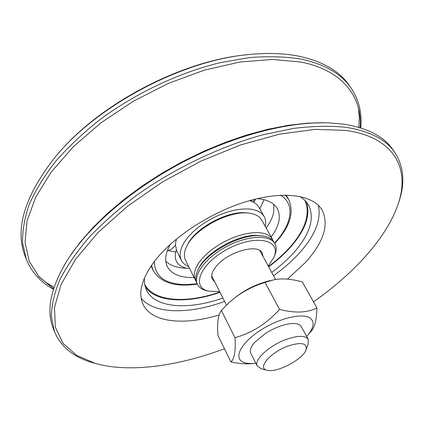 <?xml version="1.0" encoding="UTF-8"?>
<svg xmlns="http://www.w3.org/2000/svg" width="424" height="424" viewBox="0 0 424 424"><rect width="100%" height="100%" fill="white"/><g stroke="black" fill="none" stroke-linecap="round" stroke-linejoin="round"><path stroke-width="0.64" d="M252.958 201.925L255.375 199.1M252.561 199.821L251.39 201.04M360.755 127.947C362.16 113.351 359.049 100.228 351.422 88.579C341.744 74.078 324.969 64.241 301.109 59.079C285.553 56.593 268.36 56.095 249.54 57.585L219.897 62.731C178.933 72.785 135.86 93.105 100.329 119.314C83.284 132.813 68.359 146.858 55.565 161.459C44.186 176.114 35.383 190.498 29.161 204.601C24.449 218.328 22.265 231.149 22.615 243.063L26.32 259.26C31.577 272.15 40.614 282.161 53.429 289.3M53.604 288.739L39.066 276.872L29.272 261.417L25.043 242.618L27.046 220.931L35.754 197.059L51.288 171.932L73.352 146.709L101.151 122.679L133.433 101.145L168.561 83.295L204.67 70.061L239.867 62.037L272.42 59.424L300.897 62.058C342.735 70.262 362.356 96.953 360.193 127.772M26.32 259.26L25.154 256.26C14.617 229.315 24.46 196.471 54.685 157.733C97.043 104.993 184.276 59.196 251.745 54.272C269.404 52.756 285.246 53.419 299.264 56.265C323.12 61.485 339.905 71.37 349.615 85.918L351.422 88.579M358.444 108.104L359.319 117.575L358.847 127.37M54.039 287.398L45.702 282.225L38.409 276.125M246.89 54.765C181.843 60.648 99.624 103.811 57.844 154.013M397.956 204.596L398.751 202.317C405.196 183.475 403.961 167.003 395.051 152.9C386.206 139.586 369.792 131.048 345.82 127.29C330.111 125.684 312.594 126.066 293.265 128.44L262.62 134.858C220.072 146.556 174.704 168.238 136.851 195.135C118.656 208.915 102.64 223.093 88.802 237.668C76.426 252.211 66.738 266.33 59.731 280.026C54.299 293.265 51.511 305.481 51.373 316.68L54.489 331.701C61.04 347.039 73.898 357.411 93.068 362.806L95.395 363.442M224.487 348.756C177.375 366.32 129.007 373.072 95.071 363.352L76.654 355.402L63.081 343.361L55.374 327.28L54.479 307.442L61.125 284.409L75.679 259.059L97.986 232.575L127.29 206.409L162.185 182.113L200.711 161.205L240.567 144.944L279.374 134.201L314.953 129.373L345.56 130.38C394.659 137.09 410.368 168.922 398.062 204.273C386.879 237.472 354.268 273.173 313.5 301.861M54.489 331.701L53.212 328.409C45.962 310.31 50.705 287.514 67.443 260.023C88.934 226.231 131.885 188.977 182.733 162.233C233.624 135.563 288.68 121.365 328.701 122.859L343.779 124.179C367.751 128.006 384.181 136.602 393.069 149.974L395.051 152.9M219.16 314.953C183.857 325.77 151.172 322.616 142.915 304.04C137.975 292.836 141.764 278.69 154.267 261.603C172.865 237.005 211.369 211.883 247.68 201.193C284.043 190.456 313.267 195.003 322.076 209.975C329.241 224.593 323.761 242.03 305.63 262.286L287.488 279.156M324.895 122.764L307.252 123.177L288.182 125.334L267.973 129.256L246.932 134.933L225.409 142.3L203.78 151.257L182.431 161.655L161.751 173.321L142.098 186.035L123.813 199.572L107.193 213.669L92.485 228.075L79.882 242.549L69.525 256.838M144.626 284.154C153.456 301.718 186.152 303.828 219.871 292.035M268.498 266.511C276.941 260.257 284.244 253.642 290.403 246.673C305.842 228.865 310.617 213.336 304.734 200.091M145.156 286.576C155.592 302.455 187.397 303.759 220.019 292.337M268.657 266.802C277.238 260.463 284.658 253.759 290.917 246.683C305.513 229.903 310.681 214.984 306.43 201.909M144.356 278.197L144.653 284.319L146.322 289.772C154.543 308.131 188.182 310.331 222.907 298.051M271.72 272.42C280.344 266.081 287.806 259.377 294.113 252.312C310.193 233.905 314.953 218.031 308.396 204.686L304.851 200.208L299.985 196.492M141.171 298.247C154.161 314.29 189.3 314.38 224.603 301.406M273.522 275.722C283.746 268.424 292.565 260.649 299.98 252.391C315.382 235.018 321.487 219.303 318.297 205.253M188.685 266.564C185.166 265.138 182.686 263.002 181.255 260.151L176.591 250.637L175.366 244.235L176.373 239.078M249.603 200.632C254.082 201.983 257.214 204.23 258.995 207.378L264.178 216.616C265.71 219.415 266.065 222.669 265.233 226.374M181.255 260.151L180.147 256.366L180.274 252.036L181.652 247.282L184.27 242.242L188.065 237.069L192.941 231.923L198.745 226.962L205.311 222.351L212.424 218.238L219.865 214.761L227.386 212.021L234.748 210.113L241.722 209.08L248.093 208.947C256.165 209.488 261.529 212.042 264.178 216.616M251.533 200.096L251.353 201.225M263.998 199.704L259.833 208.868M273.867 204.501L273.734 212.037C272.717 217.168 270.189 222.494 266.155 228.022M255.561 199.057L253.616 202.264M175.483 252.02L168.476 250.717M189.523 268.254L187.922 268.281C178.075 268.26 170.697 265.917 165.784 261.248M257.304 198.639C267.284 199.566 273.946 202.895 277.307 208.629C281.298 216.51 279.257 225.976 271.175 237.027M194.081 277.503L192.475 277.54C179.643 277.566 171.227 273.856 167.226 266.42C164.411 260.405 165.455 253.027 170.358 244.288M196.111 281.271L195.21 279.798L194.24 276.406L194.42 272.51L195.766 268.212L198.257 263.638L201.835 258.926L206.409 254.214L211.836 249.657L217.957 245.401L224.577 241.585L231.488 238.33L238.463 235.739L245.289 233.889L251.739 232.834L257.628 232.596C265.117 232.935 270.046 235.156 272.42 239.258L273.125 240.837M262.255 235.871L257.405 235.394C238.097 234.186 205.778 252.428 198.761 268.397L198.199 269.5M274.408 256.054L274.699 255.386C276.581 250.86 276.66 246.991 274.938 243.768L274.095 242.263C272.213 238.945 268.546 236.852 263.103 235.988L259.313 235.659C239.099 234.393 205.137 253.552 197.812 270.263C195.432 275.24 195.072 279.442 196.731 282.877L197.494 284.425C199.169 287.673 202.402 289.809 207.193 290.827L207.908 290.97M274.938 243.768C270.093 234.467 247.812 235.293 226.898 246.349C205.921 257.288 192.586 275.155 197.494 284.425M219.637 291.574L209.239 291.224C190.302 287.976 200.059 263.346 228.176 248.782C256.128 233.905 281.944 239.862 273.867 257.299L268.249 266.049M195.21 279.798L185.474 260.05C183.629 256.213 184.09 251.538 186.862 246.031C195.067 228.43 230.221 209.97 249.365 213.214C255.476 214.062 259.583 216.33 261.698 220.03L272.42 239.258M214.724 281.854L212.329 279.268C210.755 275.87 212 271.625 216.065 266.532C227.306 251.93 258.285 243.122 262.265 253.054L263.034 256.488M248.459 213.113L247.404 212.991C229.108 209.901 195.644 227.471 187.8 244.288L187.297 245.22M301.31 326.687C299.763 324.031 295.963 323.046 289.91 323.729C282.267 324.832 274.28 327.943 265.943 333.063L254.813 342.157C250.812 346.752 249.466 350.441 250.769 353.219M306.658 336.492L307.835 335.114C313.686 327.784 314.65 322.261 310.728 318.546C303.902 312.514 280.28 317.645 261.237 329.771C242.083 341.818 233.592 356.838 242.146 361.608C244.913 363.198 248.862 363.787 254.003 363.373L255.804 363.188M230.057 301.872C241.76 291.156 255.343 284.027 270.803 280.476M252.932 363.485L251.209 363.659C245.798 364.174 239.057 363.622 230.974 361.995C234.477 358.757 235.813 350.648 234.976 337.663C252.052 332.893 266.908 323.47 279.543 309.409C294.897 313.347 307.347 312.848 316.903 307.919C316.67 319.426 314.841 327.089 311.417 330.9L310.723 331.716M316.903 307.919L302.28 281.886C290.996 278.865 281.541 278.16 273.92 279.787L265.037 282.421C249.831 287.133 237.085 294.627 226.792 304.904L221.365 310.447C218.047 314.841 216.929 323.21 218.01 335.548L230.974 361.995M234.976 337.663L221.365 310.447M279.543 309.409L265.037 282.421M288.034 346.058C301.284 341.85 307.299 343.064 306.07 349.694C303.271 359.287 276.496 373.348 267.003 370.2C256.812 368.286 270.358 352.291 288.034 346.058M308.105 344.325L308.206 339.327C305.338 335.363 298.072 335.373 286.401 339.364C269.325 345.417 253.467 360.199 257.262 366.071L261.433 368.827M197.165 283.751L186.756 284.599C165.625 284.562 154.813 276.883 154.309 261.55M280.624 195.231C295.623 204.304 291.882 224.625 274.572 243.111M274.747 243.429C289.968 227.1 294.553 212.35 288.495 199.174L285.32 195.114M151.554 265.344L153.085 270.268L151.092 266.012M398.062 204.273L398.751 202.317M95.071 363.352L93.068 362.806M167.189 251.088L171.789 249.021L175.351 245.279M176.299 249.99C173.326 259.79 176.819 265.885 186.783 268.27M188.134 268.281L189.464 268.143M251.321 200.154L250.876 201.045M197.324 284.08C175.239 287.334 160.495 282.729 153.085 270.268M288.495 199.174L286.131 195.119M273.867 257.299L274.699 255.386M209.239 291.224L207.193 290.827M307.835 335.114L311.417 330.9M254.003 363.373L251.209 363.659M306.07 349.694L308.237 343.975M267.003 370.2L261.067 368.737M211.666 275.791L226.506 305.179M250.743 353.16L257.262 366.071M259.785 250.531L275.579 279.496M301.279 326.628L308.206 339.327"/></g></svg>
